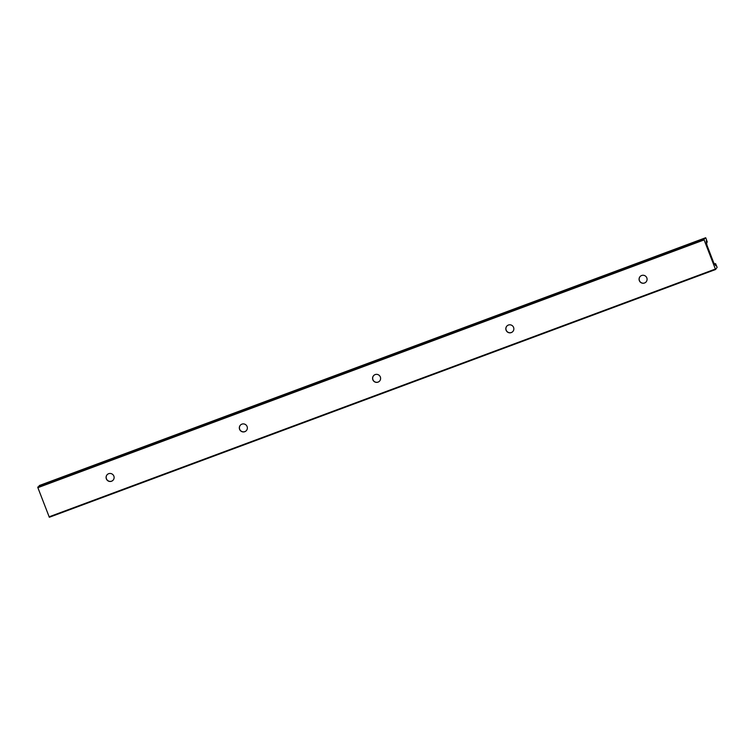 <?xml version="1.0" encoding="UTF-8"?>
<svg xmlns="http://www.w3.org/2000/svg" width="755" height="755" viewBox="0 0 755 755"><rect width="100%" height="100%" fill="white"/><g stroke="black" fill="none" stroke-linecap="round" stroke-linejoin="round"><path stroke-width="1.13" d="M645.921 282.153A4.049 3.992 46.3 0 1 640.287 281.945A4.049 3.992 46.3 0 1 640.334 276.302M646.827 277.878A4.049 3.992 46.3 0 1 640.202 282.021A4.049 3.992 46.3 0 1 640.287 276.339A4.049 3.992 46.3 0 1 646.827 277.878M512.673 331.7A4.049 3.992 46.3 0 1 507.039 331.492A4.049 3.992 46.3 0 1 507.086 325.849M513.589 327.425A4.049 3.992 46.3 0 1 506.954 331.577A4.049 3.992 46.3 0 1 507.039 325.896A4.049 3.992 46.3 0 1 513.589 327.425M379.435 381.256A4.049 3.992 46.3 0 1 373.791 381.039A4.049 3.992 46.3 0 1 373.838 375.405M380.341 376.971A4.049 3.992 46.3 0 1 373.706 381.124A4.049 3.992 46.3 0 1 373.791 375.443A4.049 3.992 46.3 0 1 380.341 376.971M246.187 430.803A4.049 3.992 46.3 0 1 240.552 430.595A4.049 3.992 46.3 0 1 240.59 424.952M247.093 426.528A4.049 3.992 46.3 0 1 240.458 430.68A4.049 3.992 46.3 0 1 240.543 424.989A4.049 3.992 46.3 0 1 247.093 426.528M112.939 480.35A4.049 3.992 46.3 0 1 107.304 480.142A4.049 3.992 46.3 0 1 107.342 474.499M113.845 476.075A4.049 3.992 46.3 0 1 107.21 480.227A4.049 3.992 46.3 0 1 107.304 474.546A4.049 3.992 46.3 0 1 113.845 476.075M704.113 239.911L703.981 239.344L705.67 237.731L705.925 238.174L707.275 242.1L706.236 240.807L706.935 245.12L713.664 262.655L715.759 265.713L715.561 263.627L717.127 267.336L715.561 269.516L704.113 239.911L37.873 487.664L49.33 517.269L715.551 269.516L49.32 517.269M39.439 485.484L705.68 237.731L39.439 485.484L37.873 487.664M37.75 487.098L703.981 239.344M706.387 242.289L707.161 242.006M714.598 264.193L715.542 263.844M49.075 516.826L715.306 269.073M706.406 242.421L707.275 242.1M714.485 264.024L715.561 263.627"/></g></svg>
